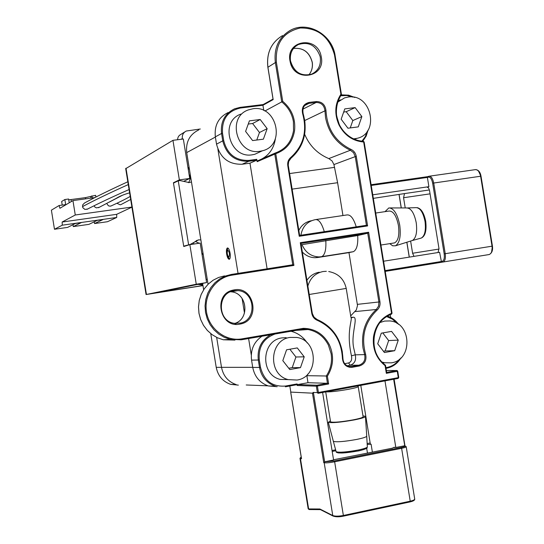 <?xml version="1.0" encoding="UTF-8"?>
<svg xmlns="http://www.w3.org/2000/svg" width="544" height="544" viewBox="0 0 544 544"><rect width="100%" height="100%" fill="white"/><g stroke="black" fill="none" stroke-linecap="round" stroke-linejoin="round"><path stroke-width="0.82" d="M286.171 337.654L281.989 337.899C261.406 340.333 259.869 374.707 280.187 379.406L288.259 379.61C267.634 374.83 269.185 339.884 290.074 337.416L296.786 337.45C318.634 340.34 318.852 377.148 296.997 380.045L288.259 379.61M282.805 360.638L289.775 369.56L300.478 367.635L304.218 356.83L297.282 347.922L286.572 349.806L282.805 360.638M304.218 356.83L295.922 357L292.237 367.628L300.478 367.635M289.864 349.228L295.922 357M288.762 368.254L292.237 367.628M240.938 114.084C219.225 121.353 229.718 158.943 252.273 154.795L254.769 154.292L260.29 151.756M252.946 108.752C277.018 104.72 286.151 145.411 262.392 150.79L259.855 151.3C236.966 155.502 226.311 117.28 248.343 109.915L252.946 108.752M245.596 131.403L252.606 140.57L263.384 139.176L267.158 128.656L260.188 119.503L249.404 120.85L245.596 131.403M260.188 119.503L252.606 123.508L248.248 124.052M267.158 128.656L259.474 132.505L256.768 140.032M252.606 123.508L259.474 132.505M337.654 102.17L344.597 97.866L348.14 97.063C371.552 93.133 380.12 133.736 356.864 138.373L353.518 138.87M341.163 119.218L347.929 128.221L358.272 126.881L361.862 116.586L355.137 107.603L344.78 108.902L341.163 119.218M355.137 107.603L346.202 111.717L343.686 112.03M361.862 116.586L352.825 120.55L350.254 127.915M346.202 111.717L352.825 120.55M379.984 322.531L384.601 321.076L389.803 320.94C411.618 322.442 413.086 359.958 391.401 362.834L384.601 362.766L381.868 361.998M377.706 343.781L384.431 352.546L394.706 350.696L398.256 340.129L391.564 331.384L381.283 333.186L377.706 343.781M398.256 340.129L388.64 340.564L385.138 350.962L394.706 350.696M382.786 332.921L388.64 340.564M383.452 351.261L385.138 350.962M373.327 198.363L404.532 193.582L403.56 197.73L405.226 207.944M410.618 241.053L412.604 253.252L413.984 256.367M491.558 252.069L492.436 246.126M480.882 176.181L478.577 171.244M489.076 254.544L489.212 254.524C491.586 253.456 492.524 250.675 492.034 246.187L492.442 246.126C492.986 250.369 491.912 253.171 489.219 254.524L441.524 262.256L439.593 252.28L383.561 261.229M438.056 252.525L438.96 248.418L429.529 190.536L428.584 187.952L427.19 187.163L428.896 186.68L427.387 177.426L371.226 185.443M228.188 112.526C218.484 117.32 214.207 125.426 215.342 136.85L216.526 144.14C220.143 157.93 228.691 164.635 242.168 164.234L249.961 163.186L267.104 268.811M261.943 336.253C253.858 341.918 250.39 349.874 251.552 360.121L252.736 367.431C254.633 376.761 259.855 382.935 268.382 385.954L277.182 386.696M289.823 385.995L290.816 392.102L313.099 393.203L290.85 392.102M360.788 385.376L370.342 444.115L371.103 444.21L367.2 444.509M340.911 94.214C334.832 103.727 334.193 113.975 338.994 124.943C344.529 135.388 352.757 141.073 363.671 141.998L391.564 313.337L392.034 313.235L364.154 141.991L363.351 141.324C352.73 140.427 344.733 134.898 339.354 124.746L336.627 116.124C335.458 108.086 337.049 100.912 341.401 94.608L340.911 94.214L334.499 54.876C329.31 36.781 317.893 27.819 300.261 27.996C283.172 32.021 275.216 43.466 276.386 62.322L282.724 101.32L281.744 101.898L275.359 62.574L267.92 67.259L273.17 99.586L262.936 105.264L263.786 110.5M385.438 365.194L385.091 365.663C376.251 358.38 372.388 348.786 373.49 336.872C375.455 325.298 381.48 317.451 391.564 313.337L391.483 314.126C381.677 318.124 375.816 325.754 373.905 337.015L374.048 346.1C375.482 354.11 379.284 360.475 385.438 365.194M385.458 365.344L386.682 372.45L386.335 373.334L385.091 365.663M319.886 509L308.625 508.939L309.196 509.551L320.443 509.633L319.886 509L332.765 515.542C335.111 516.365 338.647 516.344 343.366 515.474L343.257 516.188L333.608 516.174L332.765 515.542L324.197 462.774L324.809 461.822L334.213 460.945L401.152 447.467C404.92 446.644 406.076 446.08 404.634 445.767L395.821 447.488L384.982 380.875M313.548 393.047L313.004 392.408L313.099 393.203M322.612 392.476L333.588 460L324.659 461.795L313.507 393.135L313.133 393.203M324.809 461.822L323.748 462.692L312.474 393.258M333.547 459.762L392.204 448.215L394.169 447.27L395.821 447.488M335.866 450.731L332.194 451.459M301.437 458.17L301.526 458.714L300.438 458.524L308.625 508.939L308.169 508.769M393.645 379.263L404.756 445.754M410.149 501.86L414.032 499.882M406.212 446.801L414.671 498.78C414.936 499.644 413.447 500.446 410.224 501.194L401.615 448.304L334.648 461.795L343.366 515.474L410.224 501.194L410.081 501.908C413.331 501.133 414.882 500.194 414.725 499.1M249.961 163.186L256.639 160.222L256.761 159.331L257.142 161.677L257.632 160.827L275.101 153.095M291.026 331.255C297.833 333.01 303.246 336.92 307.265 342.985M307.918 374.007L306.857 375.68L307.999 382.718L296.834 384.71L297.228 385.492L316.343 386.179L316.962 385.234L327.468 383.296L307.999 382.718M327.386 376.203L328.651 383.976L327.468 383.296L326.284 375.992L327.386 376.203C333.554 366.119 334.213 355.613 329.351 344.692C323.605 334.036 314.956 328.583 303.409 328.331L303.226 329.168L303.851 329.168L302.756 329.242M242.128 338.837L242.026 339.667L241.135 339.81L230.173 339.334L224.23 337.307L218.763 334.098L213.982 329.827L210.086 324.659L207.23 318.791L205.523 312.467L205.04 305.932L205.788 299.438L207.747 293.257L210.834 287.613L214.928 282.744L219.858 278.827L225.427 276.026L231.424 274.428L292.747 264.778L293.916 265.404L231.805 275.189C215.73 277.583 203.789 294.562 206.428 311.576C208.842 328.624 225.196 341.387 241.278 338.973L303.409 328.331M303.226 329.168L242.005 339.674L303.232 329.168M303.831 329.161L308.033 329.521C317.118 331.296 323.904 336.484 328.379 345.08L331.133 353.736C332.323 361.862 330.704 369.281 326.284 375.992L306.857 375.68M275.393 138.761C273.618 149.79 267.696 157.148 257.632 160.827M264.853 111.03L281.744 101.898C288.082 106.957 291.965 113.526 293.406 121.598L293.522 130.689C291.557 141.862 285.471 149.308 275.271 153.027M256.761 159.331L248.86 160.392C235.654 160.766 227.276 154.19 223.727 140.651L222.53 133.26C221.632 119.388 227.576 110.976 240.36 108.032L262.936 105.264L263.262 104.543M273.095 99.137L273.17 99.586M330.541 421.627L330.582 421.906C333.628 422.654 341.156 421.974 353.172 419.866C360.155 418.465 363.467 417.398 363.1 416.67L358.231 386.709M362.977 415.908L365.452 416.323C365.765 417.16 361.971 418.37 354.09 419.954C340.49 422.348 331.894 423.13 328.297 422.307L330.419 420.866M411.767 240.693L412.413 240.489C416.112 238.054 417.384 232.118 416.221 222.693C414.208 213.017 411.033 208.094 406.681 207.944L390.123 207.93M385.03 211.643L388.844 207.924C393.768 208.1 397.399 213.833 399.731 225.121C401.091 236.103 399.677 242.991 395.495 245.793L392.686 245.813L389.79 243.644M393.727 243.032L394.55 242.903C398.29 240.842 399.582 235.015 398.426 225.427C396.365 215.601 393.21 210.814 388.96 211.058L375.72 213.037M300.288 242.692L368.635 232.247L379.957 301.811C380.385 305.15 379.44 307.911 377.108 310.094C364.718 322.075 360.896 336.831 365.636 354.355C366.833 360.346 364.718 364.228 359.292 366.003L352.152 367.295C346.453 367.54 343.21 364.616 342.434 358.516C341.428 340.292 333.023 327.549 317.213 320.287C314.242 318.981 312.426 316.656 311.76 313.303L300.288 242.692L300.934 243.406L312.344 313.82L314.296 317.546L317.172 319.552L313.963 317.104L312.222 313.208M368.635 232.247L367.724 233.22L357.728 235.545L302.029 244.65C305.395 252.443 311.052 256.537 319.002 256.918L321.436 256.72L317.614 257.523L348.976 252.606L357.503 305.524L356.327 309.91L350.69 315.88M301.172 244.854L302.029 244.65M367.724 233.22L300.941 243.447L367.724 233.22L378.903 301.974L379.957 301.811M319.267 272.218C314.119 273.129 310.005 275.822 306.925 280.289M302.335 252.022C305.952 255.762 310.236 257.659 315.2 257.713L317.614 257.523M359.292 366.003L358.85 365.201L350.207 365.235C354.708 363.623 356.388 360.155 355.259 354.831L353.79 348.371C350.452 334.451 358.904 316.492 353.09 317.24L351.104 317.954M307.87 286.09C310.243 277.998 315.316 273.142 323.102 271.524L326.346 271.306M328.726 271.531L329.276 271.626M346.229 288.442L350.873 317.002C352.974 319.525 345.821 330.575 351.458 355.776C352.172 359.645 351.206 362.039 348.561 362.957L350.207 365.235L347.201 365.806M351.458 355.776L355.259 354.831L364.616 354.62L363.025 348.058C361.039 332.479 365.466 319.627 376.312 309.495L378.556 306.129L378.903 301.974L357.394 304.361M348.976 252.606L353.301 251.702C356.701 250.022 358.176 244.637 357.728 235.545M299.635 235.416L366.425 225.311L367.601 225.916L299.248 236.273L299.642 235.443L288.306 165.689L287.783 165.709C287.348 162.323 288.34 159.576 290.754 157.454L290.992 158.202L289.428 159.936L288.456 162.078L288.252 165.668M356.225 226.855C353.661 218.498 350.588 214.526 347.004 214.934L316.064 219.531M342.951 215.54L337.606 182.709L333.928 164.567L332.092 160.963L328.814 158.596C317.512 153.809 309.468 145.71 304.674 134.307M311.515 220.708C305.776 221.762 301.546 225.019 298.833 230.472M372.749 194.813L428.896 186.68M427.625 176.657L428.808 176.297L427.625 176.657L427.387 177.426L428.414 177.12C430.358 176.977 431.766 178.996 432.65 183.185L444.176 253.864L492.034 246.187L480.61 176.215C479.584 171.625 477.748 169.442 475.096 169.674L429.468 176.174L475.096 169.674M390.204 314.629L390.667 317.465M251.267 354.919L248.608 338.538M244.474 313.052L242.107 298.459M238.041 273.387L217.892 149.165M198.784 129.894C189.686 134.388 185.66 141.957 186.714 152.606L208.053 284.274L207.237 279.249L206.101 279.487M210.759 333.649L216.22 367.336L221.51 367.336L216.662 337.423L221.51 367.336C223.285 376.026 228.167 381.779 236.171 384.594C228.167 381.779 223.285 376.026 221.51 367.336L252.722 367.336M226.637 254.068C227.317 257.55 228.215 259.291 229.33 259.284C230.289 258.611 230.54 256.571 230.092 253.171C229.405 249.676 228.507 247.935 227.392 247.948C226.44 248.635 226.182 250.675 226.637 254.068M184.783 131.927L179.302 135.408L178.106 137.149L177.439 139.754M189.04 174.223C190.624 177.242 190.42 180.05 188.428 182.655M191.461 181.886L189.258 182.594L180.023 180.56L178.255 180.805L173.482 183.097L183.695 246.16L190.359 244.385L198.533 239.863L200.865 239.924M195.187 241.393L199.199 243.243M200.484 244.827L201.368 250.288M202.62 283.41L203.646 289.741M216.22 367.336C217.967 375.918 222.802 381.602 230.71 384.377L238.354 385.118M182.424 139.121L182.335 138.57C181.975 135.055 183.301 132.539 186.3 131.022L200.301 129.01M267.968 385.825L246.214 384.982M206.088 279.432L207.237 279.249M202.096 254.782L203.068 253.511M183.695 246.16L190.359 244.385M178.255 180.805L188.598 244.65M189.258 168.307L187.932 167.368M197.846 284.383L202.885 285.029M202.973 285.614L146.071 294.535L196.262 284.233L206.604 282.594L155.502 293.012L202.96 285.505M174.529 182.594L173.427 182.743L179.357 179.88L172.951 140.325L125.705 168.667M173.427 182.743L183.756 246.514L189.849 244.644L196.262 284.233M179.357 179.88L189.727 178.473L183.96 181.206M189.727 178.473L183.335 139.006L172.951 140.325M206.604 282.594L200.199 243.093L189.849 244.644M193.807 244.045L193.63 242.93M59.099 205.516L51.394 210.168L54.475 229.269L62.274 225.189L62.138 222.027L75.269 214.996L72.944 200.593L59.922 208.291L59.099 205.516L66.28 204.53M69.217 202.79L68.612 199.016L64.852 199.532L65.674 204.612M64.852 199.532L61.649 201.498L62.227 205.088M94.262 221.802L94.547 223.557L107.474 221.721L116.729 217.457L62.274 225.189M94.547 223.557L102.959 219.579L97.192 220.395L88.924 224.359L73.29 226.59L81.151 222.673L75.33 223.496L67.619 227.399L54.475 229.269M95.907 197.084L95.622 195.323L85.422 197.642L68.748 199.859M91.909 195.833L92.249 197.941M94.955 197.574L72.944 200.593M116.729 217.457L116.668 214.329L131.934 207.155M116.668 214.329L62.138 222.027M131.92 207.053L75.269 214.996M87.604 209.039L84.898 209.42L82.824 207.686L82.586 205.04L84.517 202.994C95.676 196.948 110.112 189.87 127.826 181.771M130.689 199.458L120.897 204.632L120.217 204.802L116.987 203.334M99.212 207.284L96.397 207.876L94.982 207.135L94.051 205.829M111.486 205.809L110.078 206.196L108.399 205.775L106.685 203.408M120.897 204.632L121.584 204.265M72.978 224.686L73.29 226.59M399.119 194.609L401.288 207.937M406.878 242.223L409.306 257.115M441.585 262.256L385.22 271.388L441.558 262.256M488.954 254.578L442.979 262.031L442.15 261.372C443.999 260.637 444.672 258.135 444.176 253.864M492.442 246.126L481.018 176.188L492.306 246.14M428.414 177.12L428.998 176.242C431.154 176.086 432.725 178.337 433.704 182.981L445.237 253.688C445.781 258.216 445.101 260.984 443.19 261.984L441.524 262.256M385.091 270.606L442.15 261.372M352.94 97.104L347.024 95.513L340.646 95.758M367.343 131.179L365.289 136.626L361.903 141.209M363.474 141.345L364.079 141.964M328.651 383.976L317.39 386.05L318.43 392.489L398.296 377.652L397.263 371.321L386.335 373.334M292.747 264.778L274.74 153.911L275.244 153.034L275.767 153.694L293.916 265.404M257.142 161.677L275.767 153.694C286.273 149.872 292.536 142.215 294.562 130.716C295.739 118.878 291.795 109.079 282.724 101.32M290.754 157.454C303.491 145.86 307.448 131.254 302.627 113.648C301.437 107.624 303.586 103.884 309.087 102.428L316.288 101.544C322 101.619 325.244 104.679 326.006 110.718C327.053 128.772 335.362 141.658 350.948 149.369C353.858 150.749 355.64 153.088 356.286 156.393L367.601 225.916M299.248 236.273L287.783 165.709M234.192 289.877L232.9 290.142C212.826 294.195 219.722 328.433 239.748 324.149L241.04 323.877C260.95 319.668 254.13 285.804 234.192 289.877M321.334 57.215L321.069 55.896C317.036 35.421 285.845 40.134 289.959 60.778L290.231 62.111C294.413 82.742 325.523 77.663 321.334 57.215M391.966 313.262L391.558 314.092M386.58 316.547L392.401 319.151L397.256 323.517M399.588 359.094C396.311 363.644 392.04 366.445 386.764 367.499L385.9 367.656M386.675 372.395L396.8 370.525L397.725 371.192L397.263 371.321L396.8 370.525L386.362 370.471M400.819 358.034C397.426 363.582 392.693 366.989 386.621 368.247L386.016 368.356L386.614 368.247L386.764 367.499M398.521 324.346C395.597 320.314 391.864 317.56 387.328 316.084C391.809 317.553 395.502 320.28 398.405 324.272M397.664 371.226L398.759 377.516L397.732 371.198M317.927 393.264L317.383 392.618L318.43 392.489L318.308 393.278L398.133 378.427L398.759 377.516M398.698 377.556L398.154 378.42L398.759 377.529M296.976 383.942L285.484 386.043L285.376 386.811L296.834 384.71L296.976 383.942L297.826 384.581L316.962 385.234L317.39 386.05L316.343 386.179L317.383 392.618L313.004 392.408M334.213 460.945L334.648 461.795C329.929 462.679 326.448 463.005 324.197 462.774L323.748 462.692M301.192 456.94L301.308 457.667M370.158 442.972L367.146 443.55M335.621 449.82L332.044 450.534L335.614 449.82M301.029 457.613L300.438 458.524L299.962 458.204M290.72 392.176L301.526 458.714M301.186 456.912L299.989 458.347L308.19 508.864L309.21 509.558L320.443 509.626M404.634 445.767L406.178 446.624C406.388 447.059 404.865 447.617 401.615 448.304L401.152 447.467M394.053 379.188L404.886 445.767M320.151 509.483L333.016 516.025C335.56 516.99 338.973 517.045 343.257 516.188L410.081 501.908L343.312 516.147M367.486 453.186L366.683 448.249M371.103 444.21L372.395 452.2M394.237 447.658L394.169 447.27M296.827 384.71L285.382 386.804M268.382 385.954L275.359 386.226C266.716 383.166 261.426 376.897 259.502 367.431L260.494 367.302C264.037 380.8 272.367 387.049 285.484 386.043M252.736 367.431L259.502 367.431L258.298 360.019L251.552 360.121M270.681 334.75C261.256 340.211 257.128 348.629 258.298 360.019L259.291 359.883L260.494 367.302M259.291 359.883C258.271 346.909 263.527 338.28 275.06 334.002M231.996 291.224L233.016 291.441M236.137 323.673L234.838 324.197M231.424 274.428L231.805 275.189M296.072 330.392L308.033 329.521L303.851 329.168M297.826 384.581L297.228 385.492M242.026 339.667L230.173 339.334L223.292 339.776L217.43 337.783L212.038 334.628L207.325 330.426L203.483 325.339L200.661 319.573L198.975 313.344L198.492 306.911L199.233 300.519L201.171 294.426L204.218 288.878L208.25 284.077L213.119 280.221L218.613 277.46L224.536 275.883L218.634 277.454L213.139 280.214L208.277 284.07L204.245 288.864L201.198 294.42L199.267 300.506L198.526 306.898L199.002 313.33L200.682 319.552L203.497 325.326L207.339 330.412L212.044 334.621L217.437 337.783L223.292 339.776L234.954 340.102M276.386 62.322L275.359 62.574C273.748 48.158 278.664 37.454 290.122 30.457C307.19 20.556 331.663 34.102 334.934 54.944L335.07 55.699M273.088 99.409L267.872 67.3C266.295 53.081 271.164 42.52 282.486 35.612C271.184 42.514 266.329 53.06 267.92 67.259L267.934 67.347M334.648 55.706L335.145 55.746L341.374 94.418M240.067 107.386L263.167 104.564M342.108 94.908L341.129 95.03L342.108 94.908L342.502 95.533M222.53 133.26L221.551 133.477C220.395 121.89 224.733 113.669 234.559 108.814L240.006 107.386L240.36 108.032M216.526 144.14L222.748 140.876L221.551 133.477L215.342 136.85M248.86 160.392L248.737 161.276C235.083 161.67 226.42 154.87 222.748 140.876L223.727 140.651M256.639 160.222L248.737 161.276L242.168 164.234M342.176 94.908L348.561 95.18L354.688 97.437M368.002 130.193L366.105 136.177L362.685 141.277M312.365 63.07C312.78 67.66 311.596 71.624 308.795 74.956C311.746 71.4 312.882 67.164 312.188 62.234C309.366 52.095 303.124 47.505 293.474 48.464C303.212 47.505 309.461 52.081 312.242 62.186L312.365 63.07M290.435 60.867L290.686 62.132C294.617 72.712 301.607 76.711 311.658 74.134C318.226 70.876 321.11 65.321 320.294 57.474L320.042 56.216C315.86 45.22 308.584 41.344 298.228 44.594C292.257 47.994 289.653 53.387 290.421 60.772M230.5 291.781L230.867 291.808C247.078 292.502 250.356 318.825 234.79 323.422M232.839 290.986C216.689 294.114 217.77 321.171 234.158 323.32L240.591 323.095C257.407 319.661 255 291.36 237.844 290.612L232.839 290.986M358.176 385.859L358.19 386.492C358.557 387.022 355.456 387.933 348.894 389.218L348.208 389.348C337.266 391.258 329.868 392.095 326.012 391.843M365.473 416.636L366.717 435.975C366.996 436.839 363.596 438.002 356.531 439.457C344.338 441.626 336.6 442.258 333.316 441.354L333.22 441.014M336.049 451.404L336.138 451.744C339.225 452.676 346.453 452.118 357.823 450.085L358.489 449.949C364.664 448.623 367.608 447.549 367.322 446.726L366.738 436.295M357.646 451.044L358.149 450.942C364.317 449.602 366.989 448.562 366.166 447.821M337.484 452.125C338.28 453.58 344.957 453.234 357.537 451.064M322.021 240.217L321.953 239.38M420.621 238.238L421.28 238.054C424.748 235.933 426.02 230.561 425.082 221.938L425 221.394C423.096 212.282 420.07 207.699 415.922 207.645L407.674 207.924M417.139 207.645C421.131 208.461 423.994 213.017 425.728 221.306C426.734 230.642 425.252 236.218 421.28 238.054L412.332 240.523M311.76 313.303L312.276 313.201L300.934 243.406M377.108 310.094L376.312 309.495L354.885 311.61M365.636 354.355L364.616 354.62C365.697 360.067 363.78 363.589 358.85 365.201L351.716 366.5L352.152 367.295M342.434 358.516L342.883 358.523C343.182 362.658 345.182 365.289 348.894 366.432L351.716 366.5L349.234 366.506M317.254 319.586C330.949 325.632 339.3 336.348 342.312 351.75L342.883 358.516M317.213 320.287L317.193 319.552M351.009 317.424L353.09 317.24M344.685 363.671L348.561 362.957M328.726 271.544C338.232 273.38 344.066 279.004 346.222 288.415L309.23 294.481M353.002 251.777L321.722 256.646L353.301 251.702M325.795 240.434C326.305 249.587 324.945 254.986 321.722 256.646L315.2 257.713M302.627 113.648L303.117 113.533L304.66 120.17C306.68 135.701 302.131 148.369 291.006 158.182M309.087 102.428L308.931 103.374L307.489 103.707C303.47 105.584 301.995 108.854 303.049 113.533M326.006 110.718L324.958 110.826C324.265 105.332 321.32 102.551 316.125 102.483L308.931 103.374L304.715 105.522M302.852 109.174L316.125 102.483L316.288 101.544M350.948 149.369L350.39 150.226C336.865 143.813 328.576 132.913 325.53 117.524L324.958 110.826L304.776 120.516M356.286 156.393L355.246 156.611L353.593 152.755L350.39 150.226L328.814 158.596M366.425 225.311L355.246 156.611L333.928 164.567M289.585 173.556L334.58 167.362M337.606 182.709L292.114 189.128M300.893 235.226C302.45 226.549 307.285 221.347 315.404 219.626C318.818 219.246 321.776 223.264 324.285 231.69M412.604 253.252L439.042 249.05M430.066 193.848L403.56 197.73M404.532 193.582L429.413 189.958L404.525 193.582M371.11 184.715L427.577 176.664L371.11 184.715M475.782 169.592C478.564 170.02 480.311 172.217 481.018 176.181L432.65 183.185M227.793 250.131L227.834 250.124C229.548 252.192 229.908 254.517 228.922 257.101L228.874 257.115C227.168 255.041 226.807 252.715 227.793 250.131M215.376 137.061L186.714 152.606M182.335 138.57L181.098 139.284M201.899 253.592L203.028 253.28M188.251 169.334L189.339 168.79M202.81 284.566L199.349 284.077M126.011 168.212L146.438 294.447M71.019 199.614L71.332 201.545M90.698 196.52L90.957 198.118M85.619 198.852L85.422 197.642M128.282 184.579C109.405 193.052 94.132 200.396 82.47 206.625M109.283 202.103L122.142 195.405M254.769 154.292L262.392 150.79M354.532 139.318L356.864 138.373M338.035 101.062L340.51 99.858M382.643 362.787L384.601 362.766M385.478 365.201C367.479 353.117 371.45 320.219 391.524 314.112L392.034 313.242L364.154 141.991L363.433 141.318M386.682 372.45L385.512 365.248M400.948 357.911C397.535 363.542 392.754 366.989 386.614 368.247M318.308 393.278L398.133 378.427M370.158 442.966L367.146 443.544M404.954 445.781L394.114 379.175M301.444 458.504L290.68 392.17M302.947 329.215L303.776 329.154M240.047 107.379L263.187 104.55L273.034 99.076M335.145 55.746L341.448 94.506M335.138 55.719C332.35 34.469 307.462 20.359 290.122 30.457M363.378 141.318C355.368 140.76 348.588 137.17 343.053 130.526C340.333 127.84 338.164 122.706 336.546 115.11C335.886 107.488 337.518 100.64 341.442 94.581M240.006 107.386L234.559 108.814M342.156 94.901L348.629 95.173L354.844 97.471M368.07 130.084L366.16 136.129L362.705 141.277M295.732 46.179L298.228 44.594C292.278 47.954 289.694 53.353 290.476 60.799M311.658 74.134C301.084 76.697 294.025 72.264 290.482 60.819M234.784 323.422C250.328 318.838 246.983 292.441 230.867 291.808L237.844 290.612L234.083 290.734C217.076 292.516 217.151 321.13 234.158 323.32M325.706 391.898L330.582 421.906M367.356 447.018L366.887 448.072C368.41 447.916 361.284 450.568 357.612 451.064L338.851 452.996C336.831 452.642 335.927 452.227 336.138 451.744L328.297 422.307M349.37 366.506L349.506 367.316M307.258 241.631L307.557 242.434M412.413 240.489L395.495 245.793M394.55 242.903L380.929 245.031M397.725 371.192L397.072 370.532M348.894 366.432C345.256 365.344 343.278 362.705 342.938 358.523C341.911 339.959 333.35 326.978 317.24 319.573M299.642 235.443L288.232 165.063L288.687 161.48L290.992 158.202C303.98 146.37 308.026 131.485 303.117 113.533C302.321 108.249 303.783 104.972 307.489 103.707L305.816 104.564M399.051 194.616L401.22 207.937M406.81 242.243L409.238 257.128M228.208 248.227C227.392 248.567 227.011 250.063 227.059 252.722C227.827 256.945 228.752 258.964 229.826 258.788M236.171 384.594L230.71 384.377M196.234 240.659L198.92 239.816M125.678 168.511L146.071 294.535M86.918 209.379C98.573 203.381 112.628 196.765 129.084 189.536M98.471 207.72L116.069 198.451C119.537 196.262 124.052 194.392 129.615 192.841M110.847 206.074C120.346 201.736 126.8 198.512 130.193 196.398"/></g></svg>
